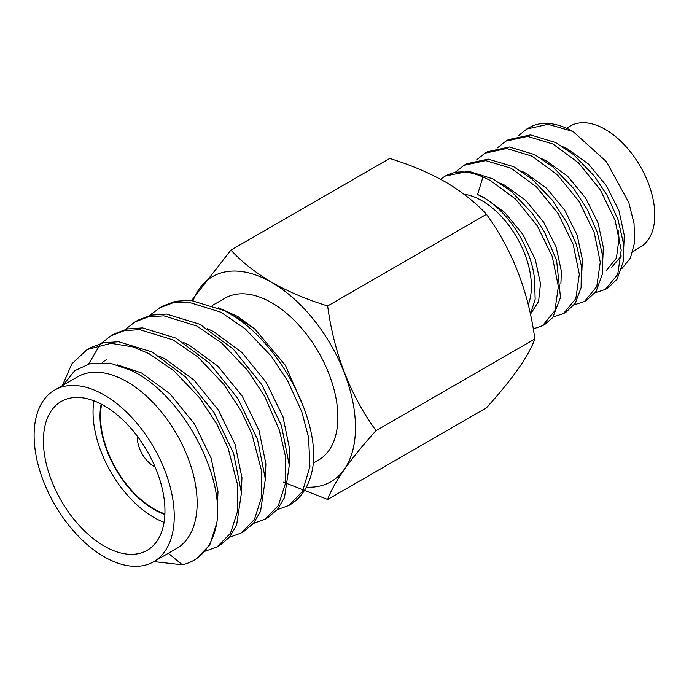 <?xml version="1.0" encoding="UTF-8"?>
<svg xmlns="http://www.w3.org/2000/svg" width="689" height="689" viewBox="0 0 689 689"><rect width="100%" height="100%" fill="white"/><g stroke="black" fill="none" stroke-linecap="round" stroke-linejoin="round"><path stroke-width="1.03" d="M155.068 466.918A23.297 13.453 60 0 1 153.828 466.255A23.297 13.453 60 0 1 137.404 436.309M164.904 513.865A75.42 43.545 60 0 1 153.828 508.818A75.42 43.545 60 0 1 101.653 404.322M164.878 514.433A76.117 43.941 60 0 1 153.828 509.378A76.117 43.941 60 0 1 101.154 404.055M164.085 522.322A85.944 49.625 60 0 1 153.828 517.405A85.944 49.625 60 0 1 93.919 400.8M104.177 546.067A85.944 49.625 60 0 1 48.032 470.329A85.944 49.625 60 0 1 61.209 401.463A85.944 49.625 60 0 1 104.177 405.718A85.944 49.625 60 0 1 160.33 481.456A85.944 49.625 60 0 1 147.153 550.33A85.944 49.625 60 0 1 104.177 546.067M104.177 394.986A99.087 57.213 60 0 1 168.908 482.309A99.087 57.213 60 0 1 153.725 561.707A99.087 57.213 60 0 1 104.177 556.798A99.087 57.213 60 0 1 39.445 469.485A99.087 57.213 60 0 1 54.638 390.077A99.087 57.213 60 0 1 104.177 394.986M54.638 390.077L77.53 376.857A99.087 57.213 60 0 1 127.077 381.766A99.087 57.213 60 0 1 191.809 469.088A99.087 57.213 60 0 1 176.617 548.487L153.725 561.707M304.572 409.421L285.453 365.385L255.042 329.204L237.8 316.518L218.508 307.837M149.28 315.588L161.915 306.381L175.152 301.308L190.465 300.266L223.873 310.498C278.218 336.981 323.615 424.183 311.816 472.249A117.931 68.09 60 0 1 289.733 504.942A117.931 68.09 60 0 1 289.526 505.063M212.582 305.339L225.01 298.173A93.497 53.983 60 0 1 271.759 302.798A93.497 53.983 60 0 1 332.839 385.194A93.497 53.983 60 0 1 318.507 460.114L313.03 463.275M193.144 300.499A118.405 68.357 60 0 1 271.759 282.473A118.405 68.357 60 0 1 353.586 405.959A118.405 68.357 60 0 1 306.338 487.149M283.584 482.162L327.654 499.482C333.915 482.274 350.038 459.33 376.03 430.659C350.124 394.883 334.001 353.319 327.654 305.976C307.165 299.655 288.545 291.783 271.793 282.369C255.481 272.698 241.856 261.949 230.901 250.124L191.731 300.361M230.901 250.124L389.707 158.436C410.196 164.757 428.816 172.629 445.568 182.042C461.88 191.723 475.505 202.471 486.46 214.296C512.366 250.073 528.489 291.636 534.836 338.979C528.575 356.187 512.452 379.122 486.46 407.793L327.654 499.482M463.99 194.229A69.925 40.375 60 0 1 481.947 200.697A69.925 40.375 60 0 1 528.239 304.581M533.252 328.911L542.536 325.69L554.886 310.73L558.366 286.417L552.268 256.566L537.299 225.837L515.553 199.018L490.137 180.32L482.929 177.004L477.615 194.505L483.222 197.398C508.792 211.549 532.227 249.34 534.561 279.992L535.155 299.164L530.47 314.313M566.522 128.223L570.38 125.992A69.925 40.375 60 0 1 605.347 129.454A69.925 40.375 60 0 1 651.027 191.077A69.925 40.375 60 0 1 640.305 247.11L632.958 251.347M595.107 292.765L605.381 289.406L617.723 274.446L621.211 250.133L615.105 220.282L600.145 189.553L578.39 162.742L552.974 144.035L527.559 136.413L505.812 141.142L497.475 147.859M607.999 287.89L617.077 279.217L623.304 261.45L623.416 243.251L618.067 219.757L607.147 195.392L594.469 176.246L573.644 154.637L555.592 142.528L530.573 134.923L508.43 139.626L505.812 141.142M542.536 325.69L545.154 324.174L552.811 317.491L560.501 297.45L556.583 260.304L544.258 231.599L532.364 213.487L511.367 191.396L492.756 178.804L468.666 171.277L445.395 176.022M553.224 316.957L563.481 313.598L575.832 298.638L579.32 274.317L573.214 244.466L558.245 213.736L536.498 186.926L511.083 168.228L485.667 160.597L463.912 165.326L455.575 172.043M563.481 313.598L566.108 312.083L575.255 303.298L581.094 287.649L581.352 265.988L576.4 244.629L567.271 223.27L552.311 200.094L531.917 178.968L513.701 166.712L488.113 159.081L466.539 163.81L463.912 165.326M574.161 304.865L584.427 301.498L596.777 286.538L600.265 262.225L594.159 232.374L579.191 201.644L557.444 174.834L532.029 156.136L506.613 148.505L484.867 153.234L476.53 159.943M584.427 301.498L587.054 299.991L596.114 291.335L602.203 274.61L602.41 254.775L597.251 232.245L587.114 209.129L573.437 188.235L552.811 166.833L534.647 154.62L509.438 147.007L487.485 151.718L484.867 153.234M440.693 179.329A89.096 51.442 60 0 1 445.223 176.117A89.096 51.442 60 0 1 482.92 177.004M621.797 268.684L630.418 258.065L634.603 242.537L634.035 223.443L628.79 202.454L606.303 161.519L572.99 131.461L548.056 124.296L526.758 129.041L518.421 135.759M63.026 385.237L74.662 370.734L90.81 363.249L110.223 363.172L131.444 370.51C181.129 393.893 224.192 473.188 216.837 522.718A117.931 68.09 60 0 1 193.738 560.364A117.931 68.09 60 0 1 182.327 564.791L168.331 553.276M182.327 564.791L153.871 561.621M216.837 522.718L209.766 544.973L196.064 559.02L193.738 560.364M62.355 385.625L71.837 363.87L87.098 349.573L110.946 343.32L133.27 346.946L149.065 353.69L173.912 370.76L199.664 397.906L216.863 424.114L228.137 448.229L237.679 485.237L237.8 510.497L230.453 533.312L217.009 546.928L205.468 551.122M87.107 349.573L90.095 347.842L103.333 342.769L118.646 341.727L152.062 351.958L185.47 376.849L214.021 412.478L233.588 453.293L241.434 492.945L236.585 525.259L229.558 537.119L220.006 545.206L217.009 546.928M101.404 343.234L111.015 335.767L124.313 330.668L139.66 329.643L173.008 339.866L197.821 356.911L223.667 384.169L240.805 410.299L251.847 433.82L261.527 470.639L261.76 496.536L254.396 519.497L240.952 533.105L229.403 537.299M111.05 335.75L114.038 334.027L127.267 328.954L142.589 327.904L175.996 338.135L209.404 363.025L237.955 398.655L257.531 439.47L265.377 479.122L260.52 511.445L253.5 523.295L243.94 531.383L240.952 533.105M125.338 329.411L134.984 321.927L148.497 316.794L163.836 315.838L196.942 326.043L221.72 343.062L247.661 370.424L264.748 396.476L279.484 430.41L285.349 455.946L285.711 482.576L278.33 505.674L264.895 519.282L253.345 523.476M134.984 321.927L137.981 320.204L151.21 315.131L166.531 314.081L199.939 324.312L233.347 349.202L261.898 384.832L281.474 425.647L289.311 465.299L284.462 497.622L277.434 509.472L267.883 517.56L264.895 519.282M88.769 363.74L100.163 344.534M158.926 308.112L172.775 302.902L188.08 302.032L220.885 312.22L245.189 328.834L271.233 356.127L287.709 380.931L301.791 411.764L308.594 437.549L309.912 466.496L302.549 491.403L288.837 505.476L277.271 509.671M526.758 129.041L529.333 127.56A89.096 51.442 60 0 1 572.99 131.461M376.03 430.659L534.836 338.979M327.654 305.976L486.46 214.296M611.763 267.203L621.254 256.032M623.752 247.153L624.277 235.276L619.032 210.929L606.527 185.866L588.458 164.016L567.374 148.815L562.706 146.654M602.806 259.245L603.331 247.368L598.086 223.021L585.581 197.958L567.512 176.108L546.429 160.907L541.761 158.746M581.861 271.328L582.377 259.46L577.141 235.121L564.627 210.05L546.558 188.2L525.483 173.008L520.815 170.838M560.906 283.455L561.432 271.552L556.195 247.213L543.681 222.151L525.612 200.292L504.537 185.1L499.869 182.938M530.9 313.529L538.591 301.394L540.486 283.644L535.241 259.305L522.736 234.243L504.667 212.393L483.592 197.192L477.615 194.505M606.527 270.226L616.414 258.099L619.041 238.299L618.145 230.35M102.411 362.311L106.743 359.4M117.475 364.894L141.581 372.964L170.037 393.858L194.384 423.813L211.144 458.151L218.008 491.507L217.285 506.846M159.693 356.368L165.524 359.15L193.971 380.035L218.318 409.998L235.087 444.327L241.942 477.684L241.391 491.877M183.636 342.545L189.466 345.327L217.913 366.212L242.261 396.175L259.03 430.513L265.885 463.861L265.325 478.054M207.578 328.722L213.401 331.504L241.856 352.389L266.204 382.352L282.964 416.69L289.819 450.046L289.268 464.231M231.513 314.899L237.343 317.681L255.042 329.204M605.381 289.406L607.999 287.899M288.837 505.459L289.733 504.942"/></g></svg>
